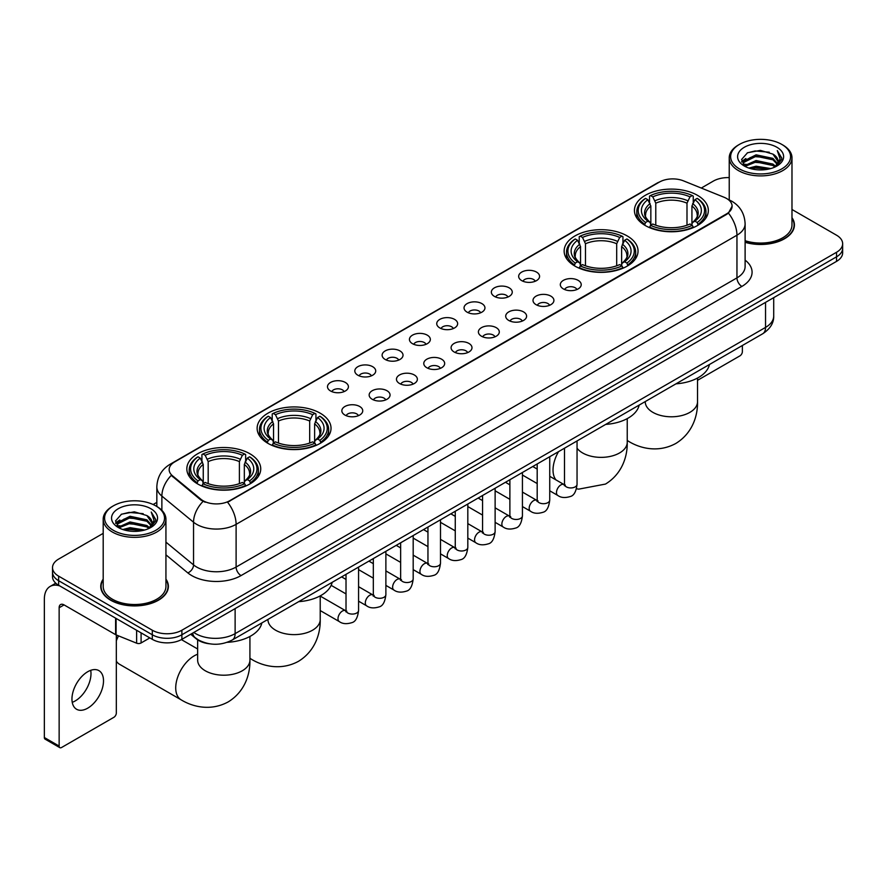 <?xml version="1.0" encoding="UTF-8"?>
<svg xmlns="http://www.w3.org/2000/svg" width="887" height="887" viewBox="0 0 887 887"><rect width="100%" height="100%" fill="white"/><g stroke="black" fill="none" stroke-linecap="round" stroke-linejoin="round"><path stroke-width="1.33" d="M627.22 235.942A36.944 21.332 0 0 0 586.95 231.319A36.944 21.332 0 0 0 564.143 251.021A36.944 21.332 0 0 0 574.964 266.111A36.944 21.332 0 0 0 615.234 270.735A36.944 21.332 0 0 0 638.041 251.021A36.944 21.332 0 0 0 627.22 235.942M320.207 413.187A36.944 21.332 0 0 0 279.937 408.563A36.944 21.332 0 0 0 257.13 428.277A36.944 21.332 0 0 0 267.952 443.356A36.944 21.332 0 0 0 308.221 447.979A36.944 21.332 0 0 0 331.028 428.277A36.944 21.332 0 0 0 320.207 413.187M249.912 453.778A36.944 21.332 0 0 0 209.642 449.144A36.944 21.332 0 0 0 186.835 468.857A36.944 21.332 0 0 0 197.657 483.936A36.944 21.332 0 0 0 237.927 488.571A36.944 21.332 0 0 0 260.734 468.857A36.944 21.332 0 0 0 249.912 453.778M697.515 195.351A36.944 21.332 0 0 0 657.245 190.727A36.944 21.332 0 0 0 634.438 210.441A36.944 21.332 0 0 0 645.259 225.52A36.944 21.332 0 0 0 685.529 230.143A36.944 21.332 0 0 0 708.336 210.441A36.944 21.332 0 0 0 697.515 195.351M521.722 280.625A10.456 6.043 180 0 1 519.649 278.917A10.456 6.043 180 0 1 523.108 271.411A10.456 6.043 180 0 1 536.513 272.087A10.456 6.043 180 0 1 538.586 278.917A10.456 6.043 180 0 1 521.722 280.625M535.238 281.246A6.276 3.626 0 0 0 533.553 279.483A6.276 3.626 0 0 0 527.377 278.562A6.276 3.626 0 0 0 522.997 281.246M494.414 296.391A10.456 6.043 180 0 1 492.34 294.684A10.456 6.043 180 0 1 495.8 287.177A10.456 6.043 180 0 1 509.205 287.854A10.456 6.043 180 0 1 511.278 294.684A10.456 6.043 180 0 1 494.414 296.391M507.929 297.012A6.276 3.626 0 0 0 506.244 295.249A6.276 3.626 0 0 0 500.068 294.329A6.276 3.626 0 0 0 495.689 297.012M467.105 312.157A10.456 6.043 180 0 1 465.032 310.45A10.456 6.043 180 0 1 468.491 302.944A10.456 6.043 180 0 1 481.896 303.62A10.456 6.043 180 0 1 483.969 310.45A10.456 6.043 180 0 1 467.105 312.157M480.621 312.778A6.276 3.626 0 0 0 478.936 311.015A6.276 3.626 0 0 0 472.76 310.095A6.276 3.626 0 0 0 468.38 312.778M439.797 327.924A10.456 6.043 180 0 1 437.723 326.216A10.456 6.043 180 0 1 441.183 318.71A10.456 6.043 180 0 1 454.587 319.387A10.456 6.043 180 0 1 456.661 326.216A10.456 6.043 180 0 1 439.797 327.924M453.312 328.545A6.276 3.626 0 0 0 451.627 326.782A6.276 3.626 0 0 0 445.451 325.862A6.276 3.626 0 0 0 441.072 328.545M412.488 343.69A10.456 6.043 180 0 1 410.415 341.983A10.456 6.043 180 0 1 413.874 334.477A10.456 6.043 180 0 1 427.279 335.153A10.456 6.043 180 0 1 429.352 341.983A10.456 6.043 180 0 1 412.488 343.69M426.004 344.311A6.276 3.626 0 0 0 424.319 342.548A6.276 3.626 0 0 0 418.132 341.628A6.276 3.626 0 0 0 413.763 344.311M385.18 359.457A10.456 6.043 180 0 1 383.106 357.749A10.456 6.043 180 0 1 386.566 350.243A10.456 6.043 180 0 1 399.97 350.919A10.456 6.043 180 0 1 402.044 357.749A10.456 6.043 180 0 1 385.18 359.457M398.695 360.078A6.276 3.626 0 0 0 397.01 358.315A6.276 3.626 0 0 0 390.823 357.394A6.276 3.626 0 0 0 386.455 360.078M357.871 375.223A10.456 6.043 180 0 1 355.798 373.516A10.456 6.043 180 0 1 359.257 366.009A10.456 6.043 180 0 1 372.651 366.686A10.456 6.043 180 0 1 374.735 373.516A10.456 6.043 180 0 1 357.871 375.223M371.387 375.844A6.276 3.626 0 0 0 369.702 374.081A6.276 3.626 0 0 0 363.515 373.161A6.276 3.626 0 0 0 359.146 375.844M330.563 390.99A10.456 6.043 180 0 1 328.478 389.282A10.456 6.043 180 0 1 331.949 381.776A10.456 6.043 180 0 1 345.342 382.452A10.456 6.043 180 0 1 347.427 389.282A10.456 6.043 180 0 1 330.563 390.99M344.078 391.61A6.276 3.626 0 0 0 342.393 389.848A6.276 3.626 0 0 0 336.206 388.938A6.276 3.626 0 0 0 331.827 391.61M563.378 288.907A10.456 6.043 180 0 1 561.305 287.2A10.456 6.043 180 0 1 564.764 279.693A10.456 6.043 180 0 1 578.169 280.37A10.456 6.043 180 0 1 580.242 287.2A10.456 6.043 180 0 1 563.378 288.907M576.894 289.528A6.276 3.626 0 0 0 575.208 287.765A6.276 3.626 0 0 0 569.033 286.845A6.276 3.626 0 0 0 564.653 289.528M536.07 304.673A10.456 6.043 180 0 1 533.996 302.966A10.456 6.043 180 0 1 537.455 295.46A10.456 6.043 180 0 1 550.86 296.136A10.456 6.043 180 0 1 552.934 302.966A10.456 6.043 180 0 1 536.07 304.673M549.585 305.294A6.276 3.626 0 0 0 547.9 303.531A6.276 3.626 0 0 0 541.724 302.611A6.276 3.626 0 0 0 537.345 305.294M508.761 320.44A10.456 6.043 180 0 1 506.688 318.732A10.456 6.043 180 0 1 510.147 311.226A10.456 6.043 180 0 1 523.552 311.902A10.456 6.043 180 0 1 525.625 318.732A10.456 6.043 180 0 1 508.761 320.44M522.277 321.061A6.276 3.626 0 0 0 520.591 319.298A6.276 3.626 0 0 0 514.405 318.378A6.276 3.626 0 0 0 510.036 321.061M481.453 336.206A10.456 6.043 180 0 1 479.379 334.499A10.456 6.043 180 0 1 482.838 326.993A10.456 6.043 180 0 1 496.243 327.669A10.456 6.043 180 0 1 498.317 334.499A10.456 6.043 180 0 1 481.453 336.206M494.968 336.827A6.276 3.626 0 0 0 493.283 335.064A6.276 3.626 0 0 0 487.096 334.144A6.276 3.626 0 0 0 482.728 336.827M454.144 351.973A10.456 6.043 180 0 1 452.071 350.265A10.456 6.043 180 0 1 455.53 342.759A10.456 6.043 180 0 1 468.935 343.435A10.456 6.043 180 0 1 471.008 350.265A10.456 6.043 180 0 1 454.144 351.973M467.66 352.594A6.276 3.626 0 0 0 465.974 350.831A6.276 3.626 0 0 0 459.788 349.91A6.276 3.626 0 0 0 455.419 352.594M426.835 367.739A10.456 6.043 180 0 1 424.762 366.032A10.456 6.043 180 0 1 428.221 358.525A10.456 6.043 180 0 1 441.615 359.202A10.456 6.043 180 0 1 443.7 366.032A10.456 6.043 180 0 1 426.835 367.739M440.351 368.36A6.276 3.626 0 0 0 438.666 366.597A6.276 3.626 0 0 0 432.479 365.677A6.276 3.626 0 0 0 428.111 368.36M399.527 383.506A10.456 6.043 180 0 1 397.443 381.798A10.456 6.043 180 0 1 400.913 374.292A10.456 6.043 180 0 1 414.307 374.968A10.456 6.043 180 0 1 416.391 381.798A10.456 6.043 180 0 1 399.527 383.506M413.032 384.126A6.276 3.626 0 0 0 411.357 382.364A6.276 3.626 0 0 0 405.171 381.443A6.276 3.626 0 0 0 400.791 384.126M372.207 399.272A10.456 6.043 180 0 1 370.134 397.564A10.456 6.043 180 0 1 373.604 390.058A10.456 6.043 180 0 1 386.998 390.735A10.456 6.043 180 0 1 389.071 397.564A10.456 6.043 180 0 1 372.207 399.272M385.723 399.893A6.276 3.626 0 0 0 384.049 398.13A6.276 3.626 0 0 0 377.862 397.21A6.276 3.626 0 0 0 373.482 399.893M344.899 415.038A10.456 6.043 180 0 1 342.825 413.331A10.456 6.043 180 0 1 346.296 405.825A10.456 6.043 180 0 1 359.69 406.501A10.456 6.043 180 0 1 361.763 413.331A10.456 6.043 180 0 1 344.899 415.038M358.415 415.659A6.276 3.626 0 0 0 356.729 413.896A6.276 3.626 0 0 0 350.553 412.987A6.276 3.626 0 0 0 346.174 415.659M724.08 197.269A18.827 10.866 180 0 1 726.597 198.488A18.827 10.866 180 0 1 732.108 206.172A18.827 10.866 180 0 1 726.597 213.856L229.7 500.734A18.827 10.866 180 0 1 200.972 499.281L172.555 475.842A18.827 10.866 180 0 1 169.151 469.611A18.827 10.866 180 0 1 174.661 461.927L659.385 182.079A18.827 10.866 180 0 1 683.489 180.859L724.08 197.269M209.543 643.796A20.911 12.074 180 0 1 196.304 638.862L190.705 634.238M103.191 579.122A33.806 19.525 0 0 0 100.752 586.396A33.806 19.525 0 0 0 110.653 600.2A33.806 19.525 0 0 0 147.497 604.435A33.806 19.525 0 0 0 168.375 586.396A33.806 19.525 0 0 0 165.936 579.122M732.108 206.172L728.415 213.091L726.597 214.41L227.582 502.242A24.404 14.092 60 0 1 236.108 524.35A27.885 16.099 180 0 1 196.67 524.35A27.885 16.099 180 0 1 193.543 522.21L161.877 496.088A27.885 16.099 180 0 1 156.833 486.852L156.833 506.477M103.191 533.364L58.642 559.076A20.911 12.074 0 0 0 52.521 567.613L52.521 576.727A20.911 12.074 0 0 0 58.642 585.265L152.309 639.339L152.309 634.782A20.911 12.074 0 0 0 181.879 634.782L836.53 256.831A20.911 12.074 0 0 0 842.65 248.293A20.911 12.074 0 0 1 836.53 256.831L181.879 634.782A20.911 12.074 0 0 1 152.309 634.782L58.642 580.708L152.309 634.782L152.309 630.225A20.911 12.074 0 0 0 181.879 630.225L836.53 252.274A20.911 12.074 0 0 0 842.65 243.737A20.911 12.074 0 0 0 836.53 235.199L791.98 209.487M52.521 572.17A20.911 12.074 0 0 0 58.642 580.708A20.911 12.074 0 0 1 52.521 572.17M205.196 502.242L200.972 500.102L171.28 475.388A24.404 16.321 129.5 0 0 161.877 496.088L161.877 510.324M745.113 242.306A33.806 19.525 0 0 0 794.419 224.954A33.806 19.525 0 0 0 791.98 217.67M729.236 177.611A20.911 12.074 0 0 0 713.281 181.125L701.284 188.055M156.833 502.386L153.152 504.515M52.521 567.613A20.911 12.074 0 0 0 58.642 576.151L152.309 630.225M152.309 639.339A20.911 12.074 0 0 0 181.879 639.339L836.53 261.388A20.911 12.074 0 0 0 842.65 252.839L842.65 243.737M697.526 380.335L739.902 355.875A3.481 2.018 120 0 0 742.375 351.607L742.375 345.498M739.414 168.885A29.981 17.308 0 0 0 781.802 168.885A29.981 17.308 0 0 0 781.802 144.415L782.789 144.98A31.367 18.117 0 0 1 791.98 157.786A31.367 18.117 0 0 1 772.61 174.517A31.367 18.117 0 0 1 738.427 170.592A31.367 18.117 0 0 1 729.236 157.786A31.367 18.117 0 0 1 738.427 144.98L739.414 144.415A29.981 17.308 0 0 0 739.414 168.885M745.113 240.699A31.367 18.117 0 0 0 791.98 224.954L791.98 157.786M745.113 242.073A33.462 19.314 0 0 0 794.076 224.954A33.462 19.314 0 0 0 791.98 218.235M748.861 168.064L756.101 166.213L770.77 168.563M750.934 168.696L756.101 167.643L768.619 169.095M744.381 165.725L756.101 160.525L772.932 164.073L775.637 166.324M745.08 166.335L756.101 161.944L772.932 165.503L774.894 167M743.384 164.771L743.772 161.002L756.101 154.826L772.932 158.385L777.544 163.607M743.239 164.084L743.772 162.421L756.101 156.256L772.932 159.804L777.212 164.295M774.717 167.144A17.43 10.067 0 0 0 778.043 161.234A17.43 10.067 0 0 0 772.932 154.116L778.032 161.578M776.879 147.253A23.007 13.283 0 0 0 744.393 147.231A23.007 13.283 0 0 0 744.237 165.98A23.007 13.283 0 0 0 744.337 166.035A23.007 13.283 0 0 0 776.979 165.98A23.007 13.283 0 0 0 776.879 147.253M772.932 154.116L760.414 150.38L747.541 152.741L741.576 159.483L745.535 166.667M776.136 166.446L781.702 159.394L781.813 158.13L777.289 150.568L780.139 159.039L774.894 167.055M782.789 144.98L781.802 144.415A29.981 17.308 0 0 0 739.414 144.415M777.289 150.568L781.802 158.418M747.242 152.897L755.125 150.945L769.24 152.209M741.809 162.055L744.381 160.037M750.036 157.62L755.125 156.644L768.741 157.753M750.036 163.319L755.125 162.332L768.741 163.452M751.078 168.741L755.125 168.02L768.608 169.107M741.654 161.489L745.878 158.496M743.905 165.315L745.878 164.184M644.594 225.132L645.581 222.482A33.185 19.159 0 0 1 645.581 198.389L647.865 199.708A29.981 17.308 0 0 0 647.865 221.173L650.116 222.449L650.847 225.143M650.847 224.045L650.847 206.017L647.865 199.708M649.528 202.558L649.528 196.105L650.515 195.539A33.185 19.159 0 0 1 692.259 195.539L689.975 196.859A29.981 17.308 0 0 0 652.799 196.859L655.781 203.178L655.781 225.209M686.993 225.209L686.993 203.178L689.975 196.859M675.994 383.827A38.341 22.142 0 0 0 709.445 364.513M649.528 227.039A34.582 19.969 0 0 0 693.246 227.039L692.259 225.331A33.185 19.159 0 0 1 650.515 225.331L649.528 227.637M693.246 227.637L693.246 227.039M645.581 198.389L644.594 198.954A34.582 19.969 0 0 0 636.811 211.572A34.582 19.969 0 0 0 644.594 224.2M692.259 195.539L693.246 196.105L693.246 202.558M650.515 225.331L652.799 224.012A29.981 17.308 0 0 0 689.975 224.012L692.259 225.331M647.865 221.173L645.581 222.482M652.799 196.859L650.515 195.539M650.116 203.589A26.81 15.478 0 0 0 650.116 222.449L650.249 222.537C646.435 218.845 644.882 216.35 645.592 215.031A25.79 14.891 0 0 1 650.847 206.017M698.18 224.2A34.582 19.969 0 0 0 705.963 211.572A34.582 19.969 0 0 0 698.18 198.954L697.182 198.389A33.185 19.159 0 0 1 697.182 222.482L698.18 225.132M697.182 222.482L694.898 221.173A29.981 17.308 0 0 0 694.898 199.708L697.182 198.389M694.898 199.708L691.927 206.017L691.927 224.045L692.647 222.449L694.898 221.173M691.927 206.017A25.79 14.891 0 0 1 697.182 215.031C697.881 216.361 696.328 218.856 692.525 222.537L692.647 222.449A26.81 15.478 0 0 0 692.647 203.589M691.927 225.143L691.927 224.045M574.299 265.712L575.286 263.073A33.185 19.159 0 0 1 575.286 238.969L577.57 240.288A29.981 17.308 0 0 0 577.57 261.754L579.821 263.04L580.553 265.723M580.553 264.625L580.553 246.608L577.57 240.288M579.233 243.149L579.233 236.696L580.22 236.13A33.185 19.159 0 0 1 621.964 236.13L619.68 237.439A29.981 17.308 0 0 0 582.504 237.439L585.487 243.759L585.487 265.801M616.698 265.801L616.698 243.759L619.68 237.439M605.699 424.407A38.341 22.142 0 0 0 639.15 405.093M579.233 267.63A34.582 19.969 0 0 0 622.951 267.63L621.964 265.912A33.185 19.159 0 0 1 580.22 265.912L579.233 268.218M622.951 268.218L622.951 267.63M575.286 238.969L574.299 239.534A34.582 19.969 0 0 0 566.516 252.163A34.582 19.969 0 0 0 574.299 264.781M621.964 236.13L622.951 236.696L622.951 243.149M580.22 265.912L582.504 264.603A29.981 17.308 0 0 0 619.68 264.603L621.964 265.912M577.57 261.754L575.286 263.073M582.504 237.439L580.22 236.13M579.821 244.169A26.81 15.478 0 0 0 579.821 263.04L579.954 263.117C576.14 259.436 574.588 256.931 575.297 255.611A25.79 14.891 0 0 1 580.553 246.608M627.885 264.781A34.582 19.969 0 0 0 635.669 252.163A34.582 19.969 0 0 0 627.885 239.534L626.887 238.969A33.185 19.159 0 0 1 626.887 263.073L627.885 265.712M626.887 263.073L624.603 261.754A29.981 17.308 0 0 0 624.603 240.288L626.887 238.969M624.603 240.288L621.632 246.608L621.632 264.625L622.352 263.04L624.603 261.754M621.632 246.608A25.79 14.891 0 0 1 626.887 255.611C627.586 256.942 626.034 259.436 622.231 263.117L622.352 263.04A26.81 15.478 0 0 0 622.352 244.169M621.632 265.723L621.632 264.625M267.286 442.968L268.284 440.318A33.185 19.159 0 0 1 268.284 416.225L270.557 417.544A29.981 17.308 0 0 0 270.557 439.01L272.819 440.285L273.54 442.979M273.54 441.881L273.54 423.853L270.557 417.544M272.22 420.394L272.22 413.941L273.207 413.375A33.185 19.159 0 0 1 314.952 413.375L312.667 414.695A29.981 17.308 0 0 0 275.491 414.695L278.474 421.015L278.474 443.045M309.685 443.045L309.685 421.015L312.667 414.695M298.686 601.663A38.341 22.142 0 0 0 332.148 582.349M272.22 444.875A34.582 19.969 0 0 0 315.938 444.875L314.952 443.167A33.185 19.159 0 0 1 273.207 443.167L272.22 445.474M315.938 445.474L315.938 444.875M268.284 416.225L267.286 416.79A34.582 19.969 0 0 0 259.503 429.408A34.582 19.969 0 0 0 267.286 442.036M314.952 413.375L315.938 413.941L315.938 420.394M273.207 443.167L275.491 441.848A29.981 17.308 0 0 0 312.667 441.848L314.952 443.167M270.557 439.01L268.284 440.318M275.491 414.695L273.207 413.375M272.819 421.425A26.81 15.478 0 0 0 272.819 440.285L272.941 440.373C269.127 436.681 267.575 434.186 268.284 432.867A25.79 14.891 0 0 1 273.54 423.853M320.872 442.036A34.582 19.969 0 0 0 328.656 429.408A34.582 19.969 0 0 0 320.872 416.79L319.874 416.225A33.185 19.159 0 0 1 319.874 440.318L320.872 442.968M319.874 440.318L317.601 439.01A29.981 17.308 0 0 0 317.601 417.544L319.874 416.225M317.601 417.544L314.619 423.853L314.619 441.881L315.34 440.285L317.601 439.01M314.619 423.853A25.79 14.891 0 0 1 319.874 432.867C320.573 434.198 319.021 436.692 315.218 440.373L315.34 440.285A26.81 15.478 0 0 0 315.34 421.425M314.619 442.979L314.619 441.881M116.319 636.733A19.17 11.065 -60 0 1 116.995 635.258M118.525 635.879A26.144 15.09 120 0 0 116.319 640.869M116.319 661.148A26.144 15.09 120 0 0 119.512 664.252L181.136 699.832A26.144 15.09 -60 0 1 177.134 678.877A26.144 15.09 -60 0 1 194.209 655.848A26.144 15.09 -60 0 1 197.646 654.229M196.992 483.548L197.989 480.909A33.185 19.159 0 0 1 197.989 456.805L200.262 458.124A29.981 17.308 0 0 0 200.262 479.59L202.524 480.865L203.245 483.559M203.245 482.461L203.245 464.444L200.262 458.124M201.926 460.985L201.926 454.532L202.912 453.967A33.185 19.159 0 0 1 244.657 453.967L242.373 455.275A29.981 17.308 0 0 0 205.196 455.275L208.179 461.595L208.179 483.637M239.39 483.637L239.39 461.595L242.373 455.275M227.194 642.321A38.341 22.142 0 0 0 261.853 622.929M201.926 485.466A34.582 19.969 0 0 0 245.644 485.466L244.657 483.748A33.185 19.159 0 0 1 202.912 483.748L201.926 486.054M245.644 486.054L245.644 485.466M197.989 456.805L196.992 457.37A34.582 19.969 0 0 0 189.208 469.999A34.582 19.969 0 0 0 196.992 482.617M244.657 453.967L245.644 454.532L245.644 460.985M202.912 483.748L205.196 482.439A29.981 17.308 0 0 0 242.373 482.439L244.657 483.748M200.262 479.59L197.989 480.909M205.196 455.275L202.912 453.967M202.524 462.005A26.81 15.478 0 0 0 202.524 480.865L202.646 480.954C198.832 477.273 197.28 474.767 197.989 473.447A25.79 14.891 0 0 1 203.245 464.444M250.577 482.617A34.582 19.969 0 0 0 258.361 469.999A34.582 19.969 0 0 0 250.577 457.37L249.58 456.805A33.185 19.159 0 0 1 249.58 480.909L250.577 483.548M249.58 480.909L247.307 479.59A29.981 17.308 0 0 0 247.307 458.124L249.58 456.805M247.307 458.124L244.324 464.444L244.324 482.461L245.045 480.865L247.307 479.59M244.324 464.444A25.79 14.891 0 0 1 249.58 473.447C250.278 474.778 248.726 477.273 244.923 480.954L245.045 480.865A26.81 15.478 0 0 0 245.045 462.005M244.324 483.559L244.324 482.461M90.707 670.328A22.308 12.884 -60 0 1 75.218 700.93A22.308 12.884 -60 0 1 72.235 702.327M87.724 708.159A22.308 12.884 120 0 0 102.304 688.5A22.308 12.884 120 0 0 98.889 670.616A22.308 12.884 120 0 0 87.724 671.725A22.308 12.884 120 0 0 73.155 691.383A22.308 12.884 120 0 0 76.57 709.256A22.308 12.884 120 0 0 87.724 708.159M141.088 632.863L141.088 642.964L149.836 637.908M59.684 585.863A27.885 16.099 -120 0 0 50.127 586.44A27.885 16.099 -120 0 0 44.35 599.202L44.35 737.529L59.141 746.067L59.141 607.75A6.974 4.025 60 0 1 60.582 604.557A6.974 4.025 60 0 1 64.064 604.901L115.609 634.66L115.609 618.15M59.141 746.067A3.481 2.018 120 0 0 59.861 747.663L45.071 739.126A3.481 2.018 -60 0 1 44.35 737.529M59.861 747.663A3.481 2.018 120 0 0 61.602 747.486L113.858 717.317A3.481 2.018 120 0 0 116.319 713.048L116.319 634.981M141.088 642.964A3.481 2.018 180 0 1 136.631 643.186L116.075 634.881A3.481 2.018 180 0 1 115.609 634.66M113.359 530.326A29.981 17.308 0 0 0 155.757 530.326A29.981 17.308 0 0 0 155.757 505.856L156.744 506.422A31.367 18.117 0 0 1 165.936 519.228A31.367 18.117 0 0 1 146.566 535.97A31.367 18.117 0 0 1 112.383 532.034A31.367 18.117 0 0 1 103.191 519.228A31.367 18.117 0 0 1 112.372 506.422L113.359 505.856A29.981 17.308 0 0 0 113.359 530.326M103.191 519.228L103.191 586.396A31.367 18.117 0 0 0 112.383 599.202A31.367 18.117 0 0 0 146.566 603.138A31.367 18.117 0 0 0 165.936 586.396L165.936 519.228M103.191 579.677A33.462 19.314 0 0 0 101.096 586.396A33.462 19.314 0 0 0 110.897 600.056A33.462 19.314 0 0 0 147.364 604.247A33.462 19.314 0 0 0 168.02 586.396A33.462 19.314 0 0 0 165.936 579.677M122.816 529.517L130.045 527.665L144.714 530.016M124.89 530.149L130.045 529.084L142.574 530.548M118.326 527.166L130.045 521.966L146.887 525.525L149.593 527.765M119.024 527.787L130.045 523.397L146.887 526.945L148.839 528.441M117.339 526.224L117.727 522.443L130.045 516.278L146.887 519.826L151.489 525.06M117.184 525.525L117.727 523.862L130.045 517.698L146.887 521.257L151.167 525.736M148.661 528.585A17.43 10.067 0 0 0 151.987 522.676A17.43 10.067 0 0 0 146.887 515.558L151.976 523.02M150.823 508.706A23.007 13.283 0 0 0 118.348 508.672A23.007 13.283 0 0 0 118.193 527.432A23.007 13.283 0 0 0 118.293 527.488A23.007 13.283 0 0 0 150.923 527.432A23.007 13.283 0 0 0 150.823 508.706M146.887 515.558L134.358 511.821L121.497 514.194L115.532 520.935L119.479 528.12M150.091 527.887L155.646 520.835L155.757 519.571L151.233 512.021L154.083 520.481L148.85 528.508M156.744 506.422L155.757 505.856A29.981 17.308 0 0 0 113.359 505.856M151.233 512.021L155.757 519.86M121.197 514.338L129.07 512.398L143.195 513.662M115.754 523.496L118.326 521.478M123.992 519.072L129.07 518.086L142.685 519.205M123.992 524.76L129.07 523.773L142.685 524.893M125.034 530.182L129.07 529.472L142.552 530.548M115.609 522.942L119.823 519.937M117.849 526.767L119.823 525.625M172.555 475.842L172.555 476.674M200.972 499.281L200.972 500.102M229.7 500.734L229.7 501.288M726.597 213.856L726.597 214.41M745.113 260.124A34.859 20.124 180 0 1 741.876 286.423L241.042 575.585A6.974 4.025 60 0 1 236.108 567.048L736.953 277.886A27.885 16.099 0 0 0 745.113 266.51L745.113 223.812A27.885 16.099 180 0 1 736.953 235.199A24.404 14.092 -120 0 0 728.415 213.091M241.042 575.585A34.859 20.124 180 0 1 191.747 575.585A34.859 20.124 180 0 1 187.833 572.902L165.936 554.841M203.056 501.399A24.404 16.321 129.5 0 0 193.543 522.21L193.543 564.897A27.885 16.099 0 0 0 196.67 567.048A27.885 16.099 0 0 0 236.108 567.048L236.108 524.35L736.953 235.199L736.953 277.886A6.974 4.025 60 0 0 741.876 286.423M745.113 223.812C744.648 213.789 740.235 206.272 731.897 201.26L728.371 199.542A24.404 11.431 112 0 0 728.05 199.42M172.588 463.358A24.404 14.092 -120 0 0 170.06 464.3C161.711 469.312 157.309 476.829 156.833 486.852M170.06 464.3L657.334 182.977A24.404 14.092 60 0 1 659.185 182.19M181.879 630.225L181.879 639.339M836.53 252.274L836.53 261.388M58.642 576.151L58.642 585.265M165.936 542.123L193.543 564.897A6.974 4.668 -50.5 0 1 187.833 572.902M193.809 632.453A27.885 16.099 0 0 0 195.683 633.64A27.885 16.099 0 0 0 235.122 633.64L765.536 327.414A27.885 16.099 0 0 0 773.708 316.027C773.907 322.946 770.226 328.866 762.654 333.789L232.239 640.026A13.948 8.05 60 0 0 235.122 633.64L235.122 608.604M765.536 302.367L765.536 327.414A13.948 8.05 60 0 1 762.654 333.789M192.679 633.096A13.948 9.325 129.5 0 0 195.118 637.631L190.882 634.138M697.526 378.039L697.526 401.689A26.144 15.09 180 0 1 689.875 412.366A26.144 15.09 180 0 1 652.899 412.366A26.144 15.09 180 0 1 645.237 401.689L645.304 402.72M697.526 401.689C697.881 414.817 693.002 432.945 675.794 443.478C658.065 453.113 639.926 448.279 628.739 441.416A26.144 15.09 -60 0 1 627.231 440.318M686.993 203.178A25.79 14.891 0 0 0 655.781 203.178M687.724 200.739A26.81 15.478 0 0 0 655.049 200.739M627.231 418.631L627.231 442.28A26.144 15.09 180 0 1 619.581 452.947A26.144 15.09 180 0 1 582.604 452.947A26.144 15.09 180 0 1 577.049 448.201M556.005 479.934A26.144 15.09 -60 0 1 558.544 451.638M616.698 243.759A25.79 14.891 0 0 0 585.487 243.759M617.43 241.331A26.81 15.478 0 0 0 584.755 241.331M320.218 595.876L320.218 619.525A26.144 15.09 180 0 1 312.568 630.202A26.144 15.09 180 0 1 275.591 630.202A26.144 15.09 180 0 1 267.941 619.525L267.996 620.556M320.218 619.525C320.573 632.653 315.694 650.781 298.487 661.314C280.769 670.949 262.63 666.115 251.431 659.241A26.144 15.09 -60 0 1 249.923 658.154M309.685 421.015A25.79 14.891 0 0 0 278.474 421.015M310.417 418.575A26.81 15.478 0 0 0 277.742 418.575M249.923 636.467L249.923 660.116A26.144 15.09 180 0 1 242.273 670.783A26.144 15.09 180 0 1 205.296 670.783A26.144 15.09 180 0 1 197.646 660.116L197.701 661.137M239.39 461.595A25.79 14.891 0 0 0 208.179 461.595M240.122 459.167A26.81 15.478 0 0 0 207.447 459.167M577.049 440.95L577.049 484.313A6.276 3.626 180 0 1 574.92 487.03A6.276 3.626 180 0 1 566.338 486.874A6.276 3.626 180 0 1 564.498 484.313L564.298 485.666L564.864 485.2M577.049 484.313C576.184 491.598 573.933 495.667 570.274 496.52C565.097 498.128 560.928 497.762 557.779 495.445A6.276 3.626 -60 0 1 556.814 490.411A6.276 3.626 -60 0 1 560.917 484.879A6.276 3.626 -60 0 1 561.194 484.734A6.276 3.626 -60 0 1 564.054 484.568L565.329 485.078M549.74 456.716L549.74 500.08A6.276 3.626 180 0 1 547.612 502.796A6.276 3.626 180 0 1 539.03 502.641A6.276 3.626 180 0 1 537.189 500.08L536.99 501.432L537.544 500.967M549.74 500.08C548.876 507.364 546.625 511.433 542.966 512.287C537.788 513.895 533.619 513.529 530.47 511.211A6.276 3.626 -60 0 1 529.506 506.178A6.276 3.626 -60 0 1 533.608 500.645A6.276 3.626 -60 0 1 533.885 500.501A6.276 3.626 -60 0 1 536.746 500.335L538.021 500.845M522.432 472.483L522.432 515.846A6.276 3.626 180 0 1 520.303 518.562A6.276 3.626 180 0 1 511.721 518.407A6.276 3.626 180 0 1 509.881 515.846L509.681 517.199L510.236 516.744M522.432 515.846C521.567 523.13 519.316 527.2 515.657 528.053C510.48 529.661 506.311 529.295 503.162 526.978A6.276 3.626 -60 0 1 502.197 521.944A6.276 3.626 -60 0 1 506.3 516.422A6.276 3.626 -60 0 1 506.577 516.267A6.276 3.626 -60 0 1 509.437 516.112L510.701 516.611M495.123 488.249L495.123 531.612A6.276 3.626 180 0 1 492.995 534.329A6.276 3.626 180 0 1 484.413 534.174A6.276 3.626 180 0 1 482.572 531.612L482.373 532.965L482.927 532.51M495.123 531.612C494.259 538.897 492.008 542.966 488.349 543.82C483.171 545.427 479.002 545.062 475.853 542.744A6.276 3.626 -60 0 1 474.889 537.71A6.276 3.626 -60 0 1 478.991 532.189A6.276 3.626 -60 0 1 479.268 532.034A6.276 3.626 -60 0 1 482.118 531.878L483.393 532.377M467.815 504.016L467.815 547.379A6.276 3.626 180 0 1 465.686 550.095A6.276 3.626 180 0 1 457.104 549.94A6.276 3.626 180 0 1 455.264 547.379L455.064 548.743L455.619 548.277M467.815 547.379C466.95 554.663 464.688 558.732 461.04 559.586C455.863 561.194 451.694 560.839 448.545 558.511A6.276 3.626 -60 0 1 447.58 553.477A6.276 3.626 -60 0 1 451.671 547.955A6.276 3.626 -60 0 1 451.96 547.8A6.276 3.626 -60 0 1 454.809 547.645L456.084 548.144M440.495 519.782L440.495 563.145A6.276 3.626 180 0 1 438.378 565.862A6.276 3.626 180 0 1 429.785 565.706A6.276 3.626 180 0 1 427.955 563.145L427.756 564.509L428.31 564.043M440.495 563.145C439.642 570.43 437.38 574.51 433.732 575.353C428.554 576.96 424.385 576.605 421.225 574.277A6.276 3.626 -60 0 1 420.272 569.243A6.276 3.626 -60 0 1 424.363 563.722A6.276 3.626 -60 0 1 424.64 563.567A6.276 3.626 -60 0 1 427.501 563.411L428.776 563.91M413.187 535.548L413.187 578.912A6.276 3.626 180 0 1 411.069 581.628A6.276 3.626 180 0 1 402.476 581.473A6.276 3.626 180 0 1 400.647 578.912L400.436 580.275L401.002 579.81M413.187 578.912C412.333 586.207 410.071 590.276 406.423 591.13C401.234 592.727 397.077 592.372 393.917 590.043A6.276 3.626 -60 0 1 392.963 585.01A6.276 3.626 -60 0 1 397.054 579.488A6.276 3.626 -60 0 1 397.332 579.333A6.276 3.626 -60 0 1 400.192 579.178L401.467 579.677M385.878 551.315L385.878 594.678A6.276 3.626 180 0 1 383.761 597.406A6.276 3.626 180 0 1 375.168 597.239A6.276 3.626 180 0 1 373.327 594.678L373.128 596.042L373.693 595.576M385.878 594.678C385.025 601.974 382.763 606.043 379.115 606.896C373.926 608.493 369.768 608.138 366.608 605.81A6.276 3.626 -60 0 1 365.644 600.776A6.276 3.626 -60 0 1 369.746 595.255A6.276 3.626 -60 0 1 370.023 595.099A6.276 3.626 -60 0 1 372.884 594.944L374.159 595.443M358.57 567.092L358.57 610.456A6.276 3.626 180 0 1 356.452 613.172A6.276 3.626 180 0 1 347.859 613.017A6.276 3.626 180 0 1 346.019 610.456L345.819 611.808L346.385 611.343M358.57 610.456C357.716 617.74 355.454 621.809 351.806 622.663C346.617 624.26 342.449 623.905 339.3 621.576A6.276 3.626 -60 0 1 338.335 616.554A6.276 3.626 -60 0 1 342.437 611.021A6.276 3.626 -60 0 1 342.715 610.866A6.276 3.626 -60 0 1 345.575 610.711L346.85 611.21M59.141 607.75L64.064 604.901M116.075 618.416L116.075 634.881M136.631 643.186L136.631 630.28M657.334 182.977L661.813 180.893M232.239 640.026C221.018 645.669 209.798 645.669 198.577 640.026L195.118 637.631M773.708 316.027L773.708 297.655M794.076 227.748L794.076 224.954M743.184 164.527L743.184 163.374M729.236 199.908L729.236 157.786M628.739 441.416L627.231 440.54M636.811 217.958L636.811 211.572M705.963 217.958L705.963 211.572M627.231 442.28C627.586 455.408 622.707 473.536 605.499 484.069L578.745 489.136L576.472 488.781M566.516 258.538L566.516 252.163M635.669 258.538L635.669 252.163M251.431 659.241L249.923 658.376M259.503 435.794L259.503 429.408M328.656 435.794L328.656 429.408M249.923 660.116C250.278 673.244 245.4 691.372 228.192 701.905C210.474 711.54 192.335 706.706 181.136 699.832M189.208 476.374L189.208 469.999M258.361 476.374L258.361 469.999M197.646 648.985L181.403 639.605M197.646 639.849L197.646 660.116M557.779 495.445L549.74 490.799M537.189 483.559L522.432 475.033M564.498 448.201L564.498 484.313M564.054 484.568L549.74 476.308M537.189 469.068L532.777 466.518M530.47 511.211L522.432 506.566M509.881 499.326L495.123 490.799M537.189 463.968L537.189 500.08M536.746 500.335L522.432 492.074M509.881 484.834L505.468 482.284M503.162 526.978L495.123 522.332M482.572 515.092L467.815 506.566M509.881 479.734L509.881 515.846M509.437 516.112L495.123 507.841M482.572 500.601L478.148 498.05M475.853 542.744L467.815 538.099M455.264 530.858L440.495 522.332M482.572 495.5L482.572 531.612M482.118 531.878L467.815 523.607M455.264 516.367L450.84 513.817M448.545 558.511L440.495 553.865M427.955 546.625L413.187 538.099M455.264 511.267L455.264 547.379M454.809 547.645L440.495 539.374M427.955 532.133L423.531 529.583M421.225 574.277L413.187 569.631M400.647 562.391L385.878 553.865M427.955 527.033L427.955 563.145M427.501 563.411L413.187 555.14M400.647 547.9L396.223 545.35M393.917 590.043L385.878 585.398M373.327 578.158L358.57 569.631M400.647 542.8L400.647 578.912M400.192 579.178L385.878 570.906M373.327 563.666L368.914 561.116M366.608 605.81L358.57 601.164M346.019 593.924L331.15 585.331M373.327 558.566L373.327 594.678M372.884 594.944L358.57 586.673M346.019 579.433L341.606 576.883M339.3 621.576L320.218 610.566M346.019 574.332L346.019 610.456M345.575 610.711L320.218 596.075M50.127 586.44L55.77 583.18M168.02 589.19L168.02 586.396M117.128 525.98L117.128 524.816M101.096 589.19L101.096 586.396"/></g></svg>
